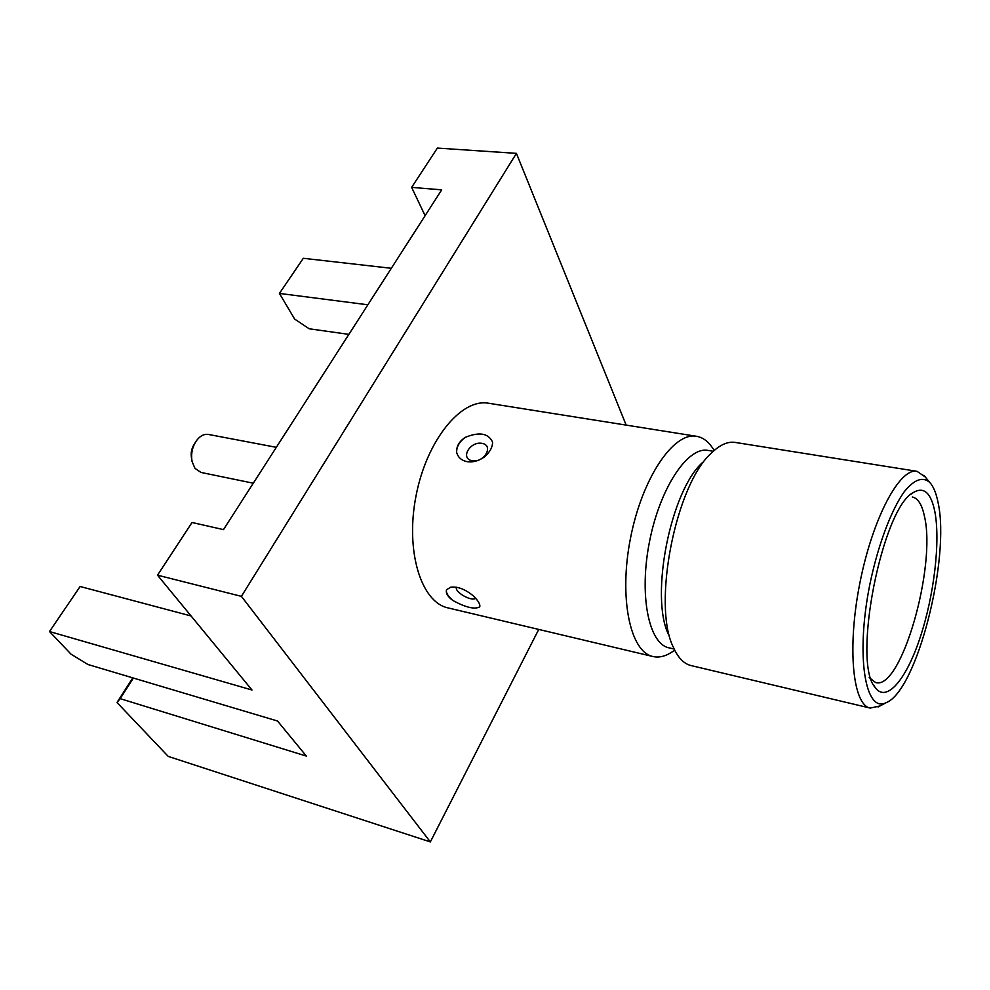 <?xml version="1.0" encoding="UTF-8"?>
<svg xmlns="http://www.w3.org/2000/svg" width="990" height="990" viewBox="0 0 990 990"><rect width="100%" height="100%" fill="white"/><g stroke="black" fill="none" stroke-linecap="round" stroke-linejoin="round"><path stroke-width="1.49" d="M453.098 600.621C447.975 596.339 445.797 592.713 446.552 589.743C445.55 593.159 447.728 596.784 453.098 600.621C465.894 607.526 474.779 609.605 479.742 606.858C480.41 604.395 478.281 600.757 473.368 595.931C465.374 589.298 457.825 586.377 450.735 587.181L446.552 589.743M456.65 452.319C456.501 446.775 459.36 441.788 465.238 437.37C459.174 441.429 456.316 446.416 456.65 452.319C457.937 457.331 461.402 460.449 467.057 461.662C472.775 462.516 478.442 461.043 484.036 457.219C489.79 452.331 492.636 447.282 492.55 442.085C488.392 433.212 479.284 431.64 465.238 437.37M133.378 678.051L120.186 698.655L306.38 756.088L277.522 721.017L87.912 664.488L71.045 654.192L49.5 631.533L251.992 690.005L157.509 575.178L192.035 522.485L223.468 529.625L441.701 189.845L411.63 187.37L425.106 215.684M411.63 187.37L437.37 148.079L516.421 153.363L626.163 425.106M712.33 447.616L710.573 445.228C706.501 440.154 701.811 437.184 696.527 436.293C673.72 431.714 642.324 477.65 630.593 537.681C618.589 597.651 630.135 652.076 652.967 656.531C658.202 657.719 663.659 656.741 669.351 653.61L671.888 652.076M696.527 436.293L488.528 403.239C461.427 398.091 426.95 439.746 416.147 495.26C405.009 550.712 421.022 602.353 448.049 607.909L652.967 656.531M713.283 451.279L708.011 450.413C687.84 446.317 660.045 487.699 649.551 541.431C638.798 595.101 648.759 643.946 668.968 647.844L674.165 649.044M702.801 462.281C670.626 490.211 649.539 596.809 668.671 634.875M925.291 476.994L917.025 471.327L735.125 442.419C727.898 441.305 720.138 444.696 711.86 452.616C675.848 483.664 651.878 604.853 673.361 647.274C678.001 657.744 683.88 663.832 690.995 665.552L870.198 708.073L879.999 705.969M917.025 471.327C899.749 467.515 872.598 518.178 859.877 583.023C846.957 647.844 852.774 705.016 870.198 708.073M938.112 502.747C936.28 493.354 933.533 486.61 929.845 482.538C922.866 476.314 914.364 479.346 904.316 491.646C891.074 510.209 877.796 545.639 869.74 584.979C855.471 656.271 865.322 713.901 886.322 702.591C916.913 690.574 950.449 558.397 938.112 502.747M934.783 511.31C930.934 492.76 923.843 486.461 913.523 492.401C882.399 507.264 851.858 661.654 874.987 687.246C886.199 703.605 906.209 679.796 920.094 637.696C934.065 595.72 940.599 540.998 934.783 511.31M869.22 677.581L875.618 682.543C901.073 690.76 936.602 566.54 924.437 516.248C921.999 504.603 917.965 498.193 912.31 496.992M120.186 698.655L116.993 702.516L132.784 677.865M538.746 629.43L430.341 841.921L168.238 756.41L116.993 702.516M430.341 841.921L241.399 596.351L516.421 153.363M157.509 575.178L241.399 596.351M348.876 334.373L309.177 328.779L294.649 319.065L279.428 293.424L303.311 258.291L391.31 268.29M279.428 293.424L367.872 304.796M49.5 631.533L80.128 586.501L191.058 615.966M191.751 459.484L191.491 457.838C190.662 452.999 191.54 448.507 194.151 444.349L195.03 442.926M276.321 447.332L208.445 434.449C203.891 433.793 199.77 436.033 196.107 441.169C192.171 447.443 190.822 454.224 192.072 461.513L194.956 468.344L200.933 472.428L253.279 483.207M456.452 587.206C454.212 591.896 471.599 601.908 475.658 598.269M472.106 460.734C484.283 463.011 494.196 445.327 481.969 443.347C469.941 441.132 459.942 458.58 472.106 460.734M714.347 450.339L710.573 445.228M674.784 650.319L669.351 653.61M929.845 482.538L923.893 475.299M886.322 702.591L878.068 707.009M873.601 684.944L874.987 687.246M911.369 494.01L913.523 492.401"/></g></svg>
